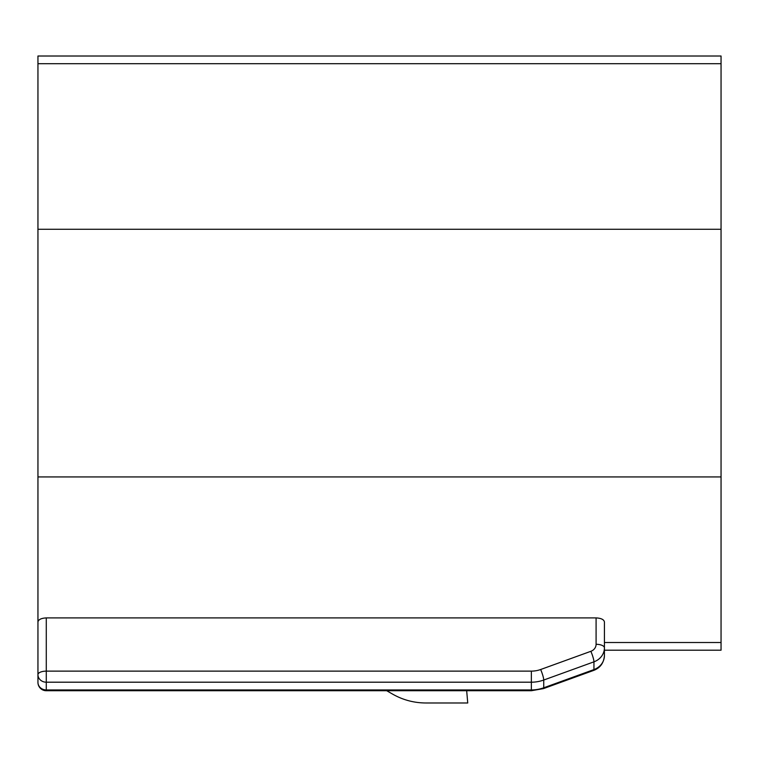 <?xml version="1.0" encoding="UTF-8"?>
<svg xmlns="http://www.w3.org/2000/svg" width="759" height="759" viewBox="0 0 759 759"><rect width="100%" height="100%" fill="white"/><g stroke="black" fill="none" stroke-linecap="round" stroke-linejoin="round"><path stroke-width="1.14" d="M386.72 690.728L392.498 694.058C402.82 699.94 413.93 702.919 425.818 702.986L467.743 702.986L466.671 690.728M604.42 650.197L721.05 650.197L721.05 63.699L37.95 63.699L37.95 621.953C38.443 619.543 41.214 618.187 46.28 617.902L596.09 617.902C601.156 618.187 603.936 619.543 604.42 621.953L604.42 655.558A16.66 15.104 0 0 1 593.946 669.58L593.946 661.839A16.66 15.104 0 0 0 604.42 647.816A8.33 3.52 0 0 0 596.09 644.296L596.09 617.902M540.645 669.514L590.853 651.307A8.33 1.309 70.1 0 1 593.946 661.839L543.738 680.036A8.33 1.309 70.1 0 0 540.645 669.514A24.99 22.647 180 0 1 531.366 671.127L531.366 690.728L46.28 690.728A8.33 8.33 0 0 1 37.95 682.398L37.95 621.953M721.05 63.699L721.05 56.014L37.95 56.014L37.95 63.699M37.95 629.685L37.95 624.353M721.05 642.512L604.42 642.512L721.05 642.512M721.05 476.937L37.95 476.937M590.853 651.307A8.33 7.552 0 0 0 596.09 644.296M46.28 617.902L46.28 671.127A8.33 3.52 0 0 0 37.95 674.647A8.33 7.552 0 0 0 46.28 682.199L531.366 682.199A33.32 30.199 180 0 0 543.738 680.036L543.738 687.787A33.32 30.199 180 0 1 531.366 689.94L46.28 689.94L46.28 671.127L531.366 671.127M593.946 669.58L543.738 687.787A8.33 1.309 -109.9 0 1 543.482 688.603L593.699 670.406A8.33 1.309 -109.9 0 0 593.946 669.58M46.28 690.728L46.28 689.94A8.33 7.552 0 0 1 37.95 682.398M721.05 229.275L37.95 229.275M593.699 670.406C600.274 667.863 603.851 662.92 604.42 655.558M531.366 690.728L543.482 688.603"/></g></svg>
